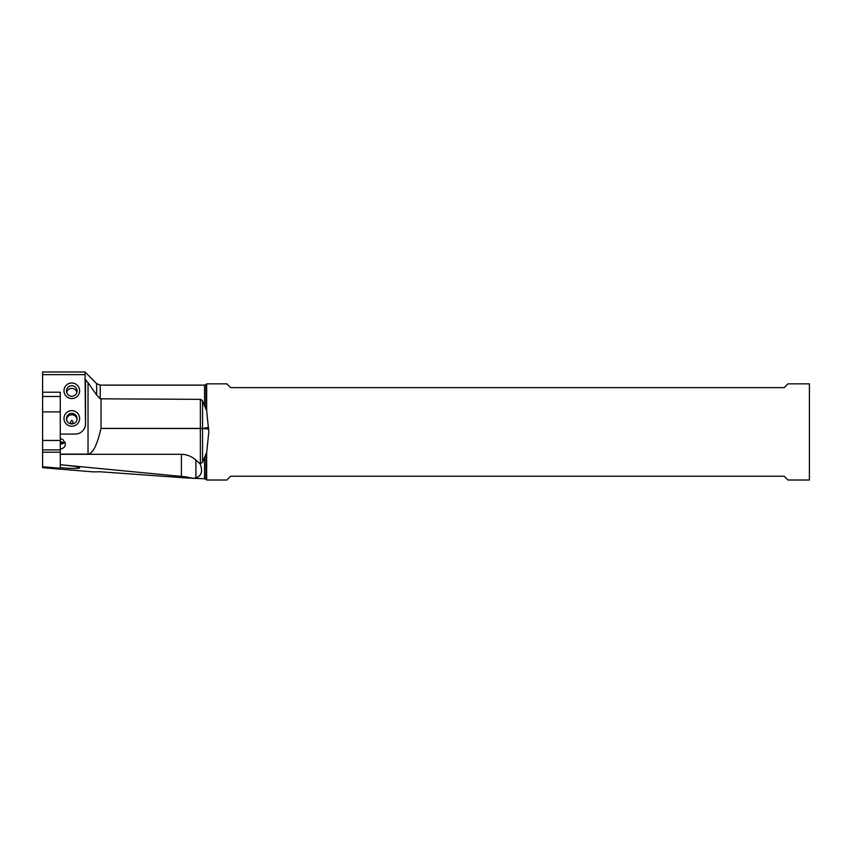 <?xml version="1.0" encoding="UTF-8"?>
<svg xmlns="http://www.w3.org/2000/svg" width="852" height="852" viewBox="0 0 852 852"><rect width="100%" height="100%" fill="white"/><g stroke="black" fill="none" stroke-linecap="round" stroke-linejoin="round"><path stroke-width="1.28" d="M186.141 477.929L204.565 478.749L204.565 457.215L202.542 462.317L200.103 463.829C202.978 471.135 201.583 475.81 195.896 477.855L193.383 478.419L186.141 476.875L60.268 464.713C72.25 465.799 78.725 466.875 79.694 467.94C78.299 468.685 72.282 468.643 61.642 467.791L60.268 467.673L60.268 468.28L42.6 466.736L42.6 467.695L93.337 471.88L100.216 471.774L186.141 477.929L186.141 476.875M100.216 398.821L200.348 399.343L202.542 400.845L204.565 405.999L204.565 385.115L100.216 385.115L100.216 398.821L96.649 395.019L88.033 382.686L88.033 454.116C92.687 453.914 97.011 445.351 101.015 428.439L101.026 399.343M195.896 477.855L195.896 460.091C191.54 456.289 186.716 454.361 181.423 454.308L181.423 476.481M60.268 464.713L60.268 467.673M60.268 464.319L60.268 447.257M60.268 438.556L62.984 439.696L65.338 443.647C65.455 445.862 64.486 447.449 62.452 448.408L60.268 449.313L60.268 392.218L42.6 392.218L42.6 452.188L60.268 452.188M42.6 466.736L42.6 452.188M60.268 449.888L42.6 449.888L60.268 449.877M60.268 411.889L42.6 411.889M60.268 396.478L42.6 396.478M85.509 424.658L85.008 371.983L42.6 371.983L42.6 392.218M85.008 374.656L42.6 374.656M71.802 382.985A7.828 7.796 0 0 0 63.985 390.78A7.828 7.796 0 0 0 71.802 398.576A7.828 7.796 0 0 0 79.63 390.78A7.828 7.796 0 0 0 71.802 382.985M71.802 410.643A7.828 7.796 0 0 0 63.985 418.438A7.828 7.796 0 0 0 71.802 426.234A7.828 7.796 0 0 0 79.63 418.438A7.828 7.796 0 0 0 71.802 410.643M60.268 434.083L75.157 434.083A10.352 10.309 0 0 0 85.509 423.774L85.509 379.651L88.033 382.686M204.565 478.749L205.992 479.346L205.992 453.807L206.663 452.891L208.793 431.932L206.663 410.462L204.565 405.999M205.992 453.807L204.565 457.215M205.992 479.346L206.663 480.017L226.856 480.017L230.636 476.225L784.159 476.225L787.951 480.017L809.4 480.017L809.4 383.847L787.951 383.847L784.159 387.639L230.636 387.639L226.856 383.847L206.663 383.847L206.663 410.462M206.663 480.017L206.663 452.891M65.178 442.816L60.268 444.318M60.268 454.116L88.033 454.116M60.268 454.308L181.423 454.308M195.896 460.091L200.103 463.829M71.802 385.722A5.304 5.282 180 0 1 77.106 391.004A5.304 5.282 180 0 1 71.802 396.286A5.304 5.282 180 0 1 66.509 391.004A5.304 5.282 180 0 1 71.802 385.722M66.669 392.325A5.304 5.282 180 0 1 76.936 392.325M71.802 423.945A5.304 5.282 0 0 0 77.106 418.662A5.304 5.282 0 0 0 71.802 413.38A5.304 5.282 0 0 0 66.509 418.662A5.304 5.282 0 0 0 71.802 423.945C70.247 422.667 70.247 421.495 71.802 420.419C73.357 421.495 73.357 422.667 71.802 423.934M66.531 419.493C67.052 416.564 68.81 414.988 71.802 414.786C74.795 414.988 76.552 416.564 77.085 419.493M42.6 440.463L60.268 440.463M96.649 395.019L96.649 383.634L85.008 371.983M101.026 428.407L200.348 428.407L200.348 399.343M200.348 399.769L201.626 399.737M200.348 463.829L200.348 428.407L202.542 428.3L202.542 400.845M208.655 429.067L202.542 428.513L208.591 427.385M205.992 409.503L205.992 384.518L206.663 383.847M101.015 428.439L202.542 428.513L202.542 462.317M64.89 442.007A5.048 4.398 -53.7 0 0 62.388 442.667A5.048 1.129 -119.8 0 1 63.123 443.37M60.268 441.123L62.388 442.667L60.268 443.881M100.216 385.115L96.649 383.634M204.565 385.115L205.992 384.518"/></g></svg>
